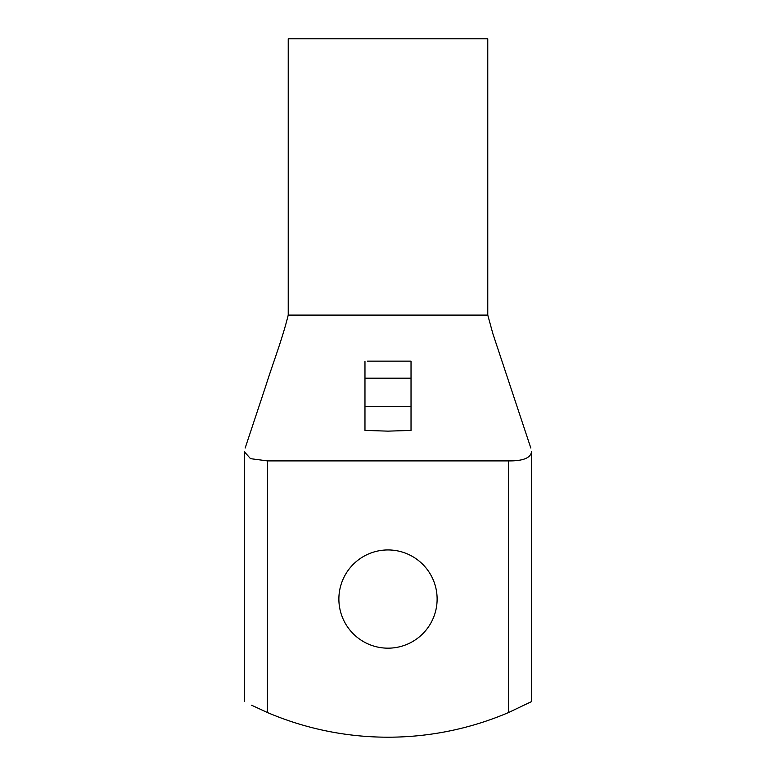 <?xml version="1.0" encoding="UTF-8"?>
<svg xmlns="http://www.w3.org/2000/svg" width="776" height="776" viewBox="0 0 776 776"><rect width="100%" height="100%" fill="white"/><g stroke="black" fill="none" stroke-linecap="round" stroke-linejoin="round"><path stroke-width="1.16" d="M364.972 361.141L364.972 430.418L388 431.136L411.028 430.418L411.028 361.141L367.504 361.141M508.493 712.562L508.493 460.905C522.859 461.06 530.532 458.053 531.512 451.904L531.521 701.591L508.493 712.562A306.986 306.986 0 0 1 267.507 712.562L251.579 705.219M388 549.942A49.121 49.121 0 0 0 338.879 599.053A49.121 49.121 0 0 0 388 648.173A49.121 49.121 0 0 0 437.121 599.053A49.121 49.121 0 0 0 388 549.942M487.774 315.095L288.226 315.095L288.226 38.8L487.774 38.8L487.774 315.095L492.896 333.777L530.823 448.033M411.028 361.141L388 361.141M508.493 460.905L267.507 460.905L250.522 458.665L244.479 451.904L244.479 701.591M531.521 701.591L529.668 702.561M267.429 712.533L267.507 460.905M364.972 406.498L411.028 406.498M411.028 378.203L364.972 378.203M288.226 315.095C282.183 339.587 273.259 362.179 265.518 386.749L245.167 448.043"/></g></svg>
